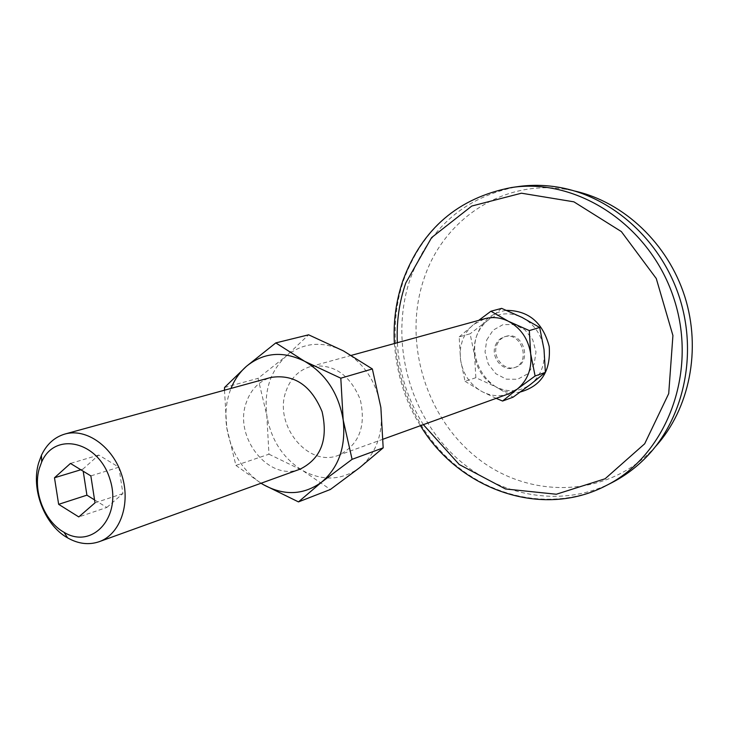 <?xml version="1.0" encoding="UTF-8"?>
<svg xmlns="http://www.w3.org/2000/svg" width="729" height="729" viewBox="0 0 729 729"><rect width="100%" height="100%" fill="white"/><g stroke="black" fill="none" stroke-linecap="round" stroke-linejoin="round"><path stroke-width="0.55" stroke-dasharray="3.65 2.73" d="M224.486 390.206L226.737 427.595L235.904 465.403L268.965 454.194L266.805 415.348L258.048 378.342L286.333 355.962C303.319 342.375 322.336 340.68 343.386 350.886C364.008 362.869 376.501 381.741 380.866 407.475C383.536 433.281 376.437 453.365 359.588 467.717C341.883 480.429 322.892 481.368 302.608 470.524C282.943 458.331 271.015 439.933 266.805 415.348C263.907 390.635 270.413 370.833 286.333 355.962L308.622 334.811M224.532 387.482L258.048 378.342M475.855 377.704L465.038 381.294L460.518 359.625L459.188 336.907L470.105 333.791L474.543 355.287L475.855 377.704L495.911 386.862C483.965 380.073 476.848 369.548 474.543 355.287C473.094 340.944 477.349 329.417 487.318 320.724C497.898 312.805 509.48 311.711 522.073 317.434C534.348 324.15 541.665 334.83 544.016 349.464C545.383 364.181 540.918 375.799 530.621 384.329C519.804 391.956 508.231 392.803 495.911 386.862L513.088 397.187M496.814 345.045C498.536 340.689 501.497 337.828 505.689 336.461C522.939 330.428 533.045 362.267 515.467 367.288C504.222 371.672 491.82 356.809 496.814 345.045M495.383 345.482C497.105 341.117 500.067 338.256 504.258 336.889C521.536 330.848 531.66 362.741 514.054 367.762C502.8 372.145 490.38 357.265 495.383 345.482M465.038 381.294L482.142 391.673L496.176 398.344M268.965 454.194L302.608 470.524L330.365 489.487M235.904 465.403L261.028 483.254M261.082 483.236C242.301 470.314 230.856 451.77 226.737 427.595C224.787 413.644 226.2 400.586 230.993 388.42M94.56 499.903L106.808 507.457L78.787 516.925M300.093 469.148C269.083 482.033 233.38 437.309 246.247 402.672C250.785 389.514 259.032 381.103 270.988 377.431M508.669 393.833C499.775 396.858 490.927 396.139 482.142 391.673C470.068 384.775 462.86 374.086 460.518 359.625L460.172 352.417L460.764 346.731L462.578 339.942L465.53 333.718L468.638 329.28L473.367 324.596L484.831 318.691M286.032 391.136C290.534 378.378 298.653 370.214 310.381 366.614C333.053 363.133 349.692 374.123 360.272 399.574C366.304 426.474 359.051 445.045 338.511 455.279C308.103 467.9 273.275 424.734 286.032 391.136M459.188 336.907L478.698 320.377M501.625 308.367L487.318 320.724L470.105 333.791M423.349 424.642C407.639 399.574 398.973 372.264 397.351 342.721M611.686 482.762C558.122 509.917 491.255 494.845 448.736 450.249C406.144 405.606 390.452 335.823 410.463 278.241C429.673 227.156 465.43 196.62 517.718 186.642M655.863 446.157L650.314 451.953C602.664 498.691 526.83 498.426 475.791 456.819C424.478 415.448 402.627 339.359 424.433 277.43C444.326 218.354 504.477 178.678 567.034 189.54L574.908 191.08M106.808 507.457L122.919 493.588L118.882 467.198L98.743 455.042L82.878 469.139L83.206 471.226M82.878 469.139L80.81 469.768M98.743 455.042L70.458 463.434M118.882 467.198L90.852 475.9M122.919 493.588L95.016 502.828M486.762 339.905L493.15 330.146L502.983 324.642L514.337 324.533L524.962 329.891L532.708 339.678L535.997 351.934L534.157 364.172L527.586 373.922L517.636 379.262L506.318 379.18L495.857 373.74L488.275 364.044L485.031 351.989L486.762 339.905M520.378 391.965C492.294 397.897 465.886 361.757 477.449 333.818C482.981 320.149 492.667 312.331 506.527 310.372M606.081 485.623C552.263 512.906 485.095 497.679 442.357 452.773C399.556 407.83 383.755 337.618 403.811 279.681C423.066 228.286 458.96 197.568 511.485 187.535M505.689 336.461L504.258 336.889M515.467 367.288L514.054 367.762M351.396 355.351L310.381 366.614M383.153 439.159L338.511 455.279M394.38 343.541C396.931 375.116 405.625 402.499 420.451 425.69M567.034 189.54L557.639 187.089M650.314 451.953L644.053 459.37"/><path stroke-width="1.09" d="M230.993 388.42C234.583 379.572 239.723 372.209 246.402 366.341L224.532 387.482L224.486 390.206M275.799 342.903L246.402 366.341C263.67 352.362 283.08 350.676 304.631 361.292L275.799 342.903L308.622 334.811L343.386 350.886L372.364 368.956L380.866 407.475L383.181 447.852L359.588 467.717L330.365 489.487L298.462 501.898L321.671 482.106L352.089 459.334L383.181 447.852M352.089 459.334L343.177 419.95C338.602 393.314 325.754 373.767 304.631 361.292L340.808 378.196L372.364 368.956M496.176 398.344L502.573 401.041L513.088 397.187L530.621 384.329L545.374 372.382L544.016 349.464L539.679 327.467L529.309 330.583L530.685 353.82C532.079 368.737 527.586 380.52 517.198 389.149L508.669 393.833L383.153 439.159M261.028 483.254L263.506 484.721L261.082 483.236M58.648 504.331L78.787 516.925L95.016 502.828L90.852 475.9L70.458 463.434L54.484 477.768L58.648 504.331L86.915 495.173L94.56 499.903M64.99 434.019L270.988 377.431C294.124 373.922 311.165 385.34 322.09 411.694C328.36 439.523 321.024 458.678 300.093 469.148L99.162 541.702C88.838 545.201 78.34 543.934 67.669 537.911C44.524 525.108 30.7 489.241 38.664 462.86L41.444 455.279C46.692 444.198 54.538 437.118 64.99 434.019C86.423 427.85 112.949 446.74 121.834 475.244C131.01 503.657 120.23 534.384 99.162 541.702M340.808 378.196L343.177 419.95C346.002 446.64 338.83 467.362 321.671 482.106C303.628 495.146 284.246 496.021 263.506 484.721L298.462 501.898M39.339 468.401L41.699 461.949C54.875 431.121 98.424 441.173 109.879 479.035C122.354 516.569 92.565 549.903 64.034 532.307C44.341 521.445 32.541 490.836 39.339 468.401M351.396 355.351L484.831 318.691C492.768 316.614 500.641 317.479 508.468 321.307C520.889 328.123 528.288 338.967 530.685 353.82L535.104 376L545.374 372.382M478.698 320.377L490.927 311.237L508.468 321.307L529.309 330.583M490.927 311.237L501.625 308.367L522.073 317.434L539.679 327.467M535.104 376L517.198 389.149L502.573 401.041M397.351 342.721C396.385 321.981 399.2 302.025 405.816 282.861L431.604 237.59L471.772 206.043L521.445 193.203L573.896 201.833L621.354 231.585L656.273 278.514L672.922 335.513L668.712 393.605L644.691 443.77L605.106 478.771L556.318 494.244L505.443 488.959L459.224 464.51L423.349 424.642M511.485 187.535L517.718 186.642C530.849 184.765 544.162 184.92 557.639 187.089C611.367 195.746 661.285 240.151 679.701 298.207C698.127 356.253 682.955 421.326 644.053 459.37C634.285 468.92 623.505 476.72 611.686 482.762L606.081 485.623C665.987 455.835 698.063 373.713 674.343 299.911C651.17 225.926 577.605 177.329 511.485 187.535C458.377 197.759 422.209 228.715 402.982 280.392C396.047 300.649 393.177 321.699 394.38 343.541M574.908 191.08C623.896 202.133 667.964 243.641 684.795 296.594C701.571 349.555 689.506 408.878 655.863 446.157M83.206 471.226L86.915 495.173M80.81 469.768L54.484 477.768M506.527 310.372C528.643 310.563 542.868 322.592 549.201 346.448C550.978 370.861 541.374 386.033 520.378 391.965M64.034 532.307L67.669 537.911M41.699 461.949L41.444 455.279M420.451 425.69C458.741 489.46 541.629 519.449 606.081 485.623"/></g></svg>
